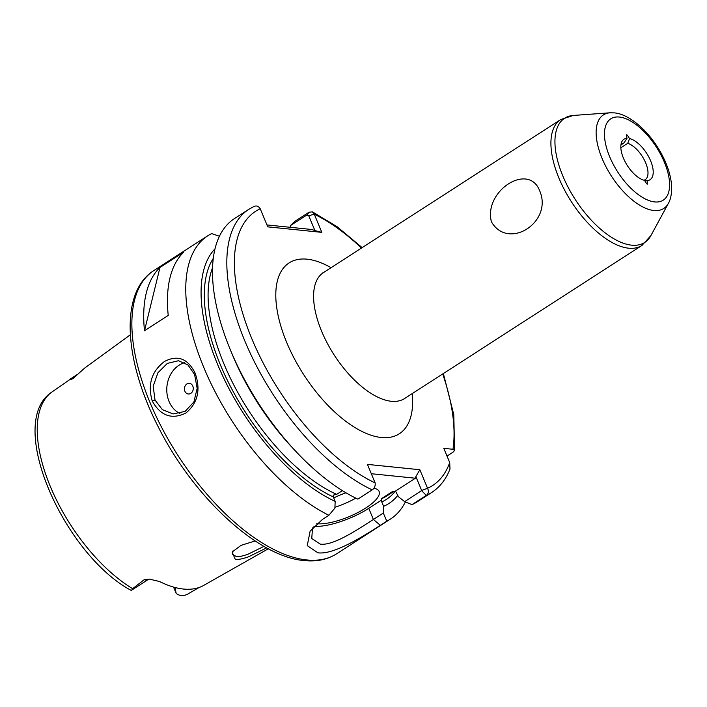 <?xml version="1.0" encoding="UTF-8"?>
<svg xmlns="http://www.w3.org/2000/svg" width="707" height="707" viewBox="0 0 707 707"><rect width="100%" height="100%" fill="white"/><g stroke="black" fill="none" stroke-linecap="round" stroke-linejoin="round"><path stroke-width="1.06" d="M233.001 550.939L232.576 554.385L236.385 556.55C239.514 556.789 243.562 555.932 248.528 553.961L263.976 546.361M266.672 547.863L249.005 556.577C243.447 558.724 238.878 559.661 235.298 559.396L232.117 552.017L241.078 545.336L255.165 540.961M194.584 374.48L187.885 364.892L178.509 360.72L167.338 363.389L157.926 372.757L153.18 386.234L155.01 399.994L162.345 409.645L173.091 413.957L185.128 411.386L193.904 401.938L197.165 388.329L194.584 374.48M152.235 400.975C147.48 384.555 151.545 371.405 164.431 361.524C177.625 354.569 187.876 358.484 195.185 373.278C200.912 389.813 197.81 403.07 185.879 413.038C171.721 419.87 160.507 415.849 152.235 400.975L155.01 399.994M620.834 147.798L627.754 143.335L629.548 138.581L627.409 135.267A1.069 0.513 57.2 0 0 626.764 134.843A1.069 0.513 57.2 0 0 626.579 134.878A1.069 0.513 57.2 0 0 626.437 135.17L626.994 138.325L623.989 142.955L620.932 144.926M539.627 190.66C553.431 222.078 508.192 250.958 491.409 221.759C483.447 191.04 528.527 162 539.627 190.66M144.193 579.705L148.329 579.431A15.413 7.317 -122.8 0 1 145.598 579.996A15.413 7.317 -122.8 0 1 144.193 579.705L131.953 589.196M149 579.024L159.605 581.525A123.133 58.487 57.2 0 0 183.405 589.046A123.133 58.487 57.2 0 0 202.785 585.917L268.351 548.765M130.335 334.8L84.513 368.197L73.174 378.431L76.55 374.984A15.413 7.317 -122.8 0 1 77.063 374.551L50.745 392.836C5.983 424.5 64.408 554.792 131.228 590.433L148.329 579.431M175.124 587.517L176.114 593.261A15.413 7.317 57.2 0 0 176.653 593.747C179.887 596.028 183.511 596.178 187.541 594.198L198.994 587.526M192.799 386.11A5.347 4.401 -84.2 0 0 186.887 383.972A5.347 4.401 -84.2 0 0 184.88 391.218A5.347 4.401 -84.2 0 0 190.793 393.357A5.347 4.401 -84.2 0 0 192.799 386.11M184.677 362.656A26.751 22.014 -84.2 0 0 169.053 401.426A26.751 22.014 -84.2 0 0 179.887 413.489M316.692 523.719A37.453 11.701 157.4 0 0 316.842 523.737A37.453 11.701 157.4 0 0 357.83 512.575A37.453 11.701 157.4 0 0 379.12 491.48A37.453 11.701 157.4 0 0 373.888 488.245M334.932 507.273A37.453 11.701 157.4 0 0 355.833 498.143M312.521 527.943L311.752 538.504L320.306 544.125C332.944 545.954 356.655 530.277 373.376 519.459L383.318 513.043L386.764 521.165L380.339 525.301C361.021 537.824 333.138 554.907 317.903 552.812L307.253 545.636L310.126 531.169L322.454 519.415L328.879 515.27A168.549 80.059 -122.8 0 1 205.578 371.688A168.549 80.059 -122.8 0 1 207.831 235.74A168.549 80.059 -122.8 0 1 211.623 233.593L219.417 236.235M76.851 374.781A8.024 7.026 -135.6 0 1 76.55 374.984L70.62 378.811C69.843 379.889 70.7 379.765 73.174 378.431M144.493 330.761L168.231 315.446A168.549 80.059 -122.8 0 1 183.723 252.152L159.976 267.467A168.549 80.059 -122.8 0 0 144.493 330.761L159.976 267.467M620.976 144.573A21.404 10.163 -122.8 0 1 621.992 143.698A21.404 10.163 -122.8 0 1 623.989 142.955M627.754 143.335A21.404 10.163 -122.8 0 1 644.828 160.975A21.404 10.163 -122.8 0 1 645.199 179.675A21.404 10.163 -122.8 0 1 643.98 180.241M629.548 138.581A24.082 11.436 -122.8 0 1 650.634 160.86A24.082 11.436 -122.8 0 1 647.046 180.63L647.603 183.785A1.069 0.513 -122.8 0 1 647.462 184.076A1.069 0.513 -122.8 0 1 646.64 183.687L644.501 180.373A24.082 11.436 -122.8 0 1 626.526 164.245A24.082 11.436 -122.8 0 1 621.621 142.178A24.082 11.436 -122.8 0 1 626.994 138.325M644.581 180.506L647.046 180.63M392.871 491.506A147.144 69.887 -122.8 0 1 391.996 491.869L392.412 491.665M395.293 491.1A149.822 71.16 -122.8 0 1 381.762 501.926L381.117 498.886L391.996 491.869L395.496 491.082L398.43 496.738L404.651 501.652L421.672 490.534L415.884 476.615L415.433 478.224L371.308 473.725M176.114 593.261L173.542 587.084M405.367 501.943A168.549 80.059 -122.8 0 1 390.547 519.018A168.549 80.059 -122.8 0 1 386.764 521.165M397.838 495.315A154.621 73.44 -122.8 0 1 383.592 506.309L383.318 513.043M295.455 450.978A168.549 80.059 -122.8 0 1 230.597 350.433L232.532 355.073A154.621 73.44 -122.8 0 0 292.026 447.31L295.455 450.978A168.549 80.059 -122.8 0 0 357.875 499.124L372.209 489.88C374.524 488.228 375.497 485.903 375.134 482.908L367.428 464.393L419.843 469.731L427.549 488.245C428.981 491.338 428.566 493.725 426.303 495.386A168.549 80.059 -122.8 0 0 431.615 492.532L417.28 501.776A168.549 80.059 -122.8 0 1 411.969 504.63L404.651 501.652M421.637 490.693L426.303 495.386L411.969 504.63M447.018 456.077L452.966 452.241L454.61 450.421L452.966 449.281L443.802 448.353L449.714 462.555L449.988 469.077C445.976 479.311 439.851 487.132 431.615 492.532M328.879 515.27L334.897 508.112L335.171 501.387A154.621 73.44 -122.8 0 1 223.562 377.794A154.621 73.44 -122.8 0 1 214.99 248.829M335.171 501.387L333.342 496.994A149.822 71.16 -122.8 0 1 228.971 383.53A149.822 71.16 -122.8 0 1 213.249 258.444M212.533 267.82A147.144 69.887 57.2 0 0 237.128 391.245A147.144 69.887 57.2 0 0 336.647 494.361L342.409 490.64M230.597 350.433A168.549 80.059 -122.8 0 1 234.565 218.498L248.899 209.254A168.549 80.059 -122.8 0 0 247.309 346.748A168.549 80.059 -122.8 0 0 372.209 489.88M266.954 224.932L311.911 229.51L314.915 230.597L308.72 215.715L306.873 214.99L290.365 225.639L294.678 221.477L309.003 212.233L312.423 211.861L314.279 214.239L321.826 232.364L267.759 226.859L260.211 208.733C258.479 206.055 256.314 205.339 253.725 206.612M381.762 501.926L383.592 506.309M290.365 225.639L290.303 227.309M336.647 494.361L333.147 495.139L333.342 496.994M345.953 492.797A37.453 11.701 157.4 0 0 333.731 497.922M395.496 491.082L415.433 478.224M313.926 526.379A42.809 13.371 157.4 0 0 368.745 508.333L381.568 500.07M361.48 248.06A163.193 77.514 57.2 0 0 314.279 214.239L308.72 215.715M321.826 232.364L314.915 230.597M421.672 490.534L427.549 488.245A163.193 77.514 57.2 0 0 449.714 462.555M415.884 476.615L419.843 469.731M626.552 135.815L627.409 135.267M647.144 184.085L647.603 183.785M412.252 393.596A101.667 48.288 -122.8 0 1 381.329 437.5A101.667 48.288 -122.8 0 1 286.715 342.488A101.667 48.288 -122.8 0 1 307.094 259.177A101.667 48.288 -122.8 0 1 331.044 267.697M322.542 273.017L323.391 272.628A74.907 35.58 57.2 0 0 327.261 343.187A74.907 35.58 57.2 0 0 391.342 401.276A74.907 35.58 57.2 0 0 404.598 398.527L641.929 245.453A74.907 35.58 -122.8 0 1 628.673 248.201A74.907 35.58 -122.8 0 1 564.593 190.112A74.907 35.58 -122.8 0 1 560.722 119.554L573.324 115.444A73.908 35.103 57.2 0 0 564.398 179.605A73.908 35.103 57.2 0 0 631.651 245.161A73.908 35.103 57.2 0 0 650.864 235.661L641.929 245.453M653.913 210.509A55.667 26.442 -122.8 0 1 603.257 161.134A55.667 26.442 -122.8 0 1 609.982 112.802L614.233 112.881C621.091 113.341 631.758 117.645 644.607 130.592C652.773 139.138 659.401 148.894 664.483 159.853C668.849 169.371 671.235 178.367 671.65 186.825C671.836 196.953 669.308 201.804 668.389 203.351A55.667 26.442 -122.8 0 1 653.913 210.509M619.35 117.035A48.394 22.986 57.2 0 0 609.655 156.689A48.394 22.986 57.2 0 0 654.691 201.919A48.394 22.986 57.2 0 0 664.394 162.265A48.394 22.986 57.2 0 0 619.35 117.035M336.647 553.784C327.438 559.599 316.665 561.871 304.328 560.589C257.251 556.913 192.092 495.669 157.308 424.969C123.645 358.688 119.89 291.858 153.932 270.507A168.549 80.059 57.2 0 0 162.637 429.273A168.549 80.059 57.2 0 0 306.82 559.962A168.549 80.059 57.2 0 0 336.647 553.784L390.547 519.018M50.904 392.721A121.834 57.868 57.2 0 0 50.321 486.443A121.834 57.868 57.2 0 0 132.439 588.586M381.117 498.886A147.144 69.887 57.2 0 0 386.87 495.916L394.135 491.241M260.211 208.733A163.193 77.514 57.2 0 0 252.196 339.607A163.193 77.514 57.2 0 0 375.134 482.908M452.966 449.281A163.193 77.514 57.2 0 0 442.688 373.959M380.339 525.301L373.376 519.459L368.745 508.333M309.003 212.233L306.873 214.99M403.891 399.137L404.598 398.527M609.982 112.802L573.324 115.444M153.932 270.507L207.831 235.74M323.391 272.628L560.722 119.554M254.246 206.32L248.899 209.254M312.423 211.861L337.23 226.788L362.152 247.627M443.36 373.526L453.77 414.585L454.61 450.421M668.389 203.351L650.864 235.661"/></g></svg>
